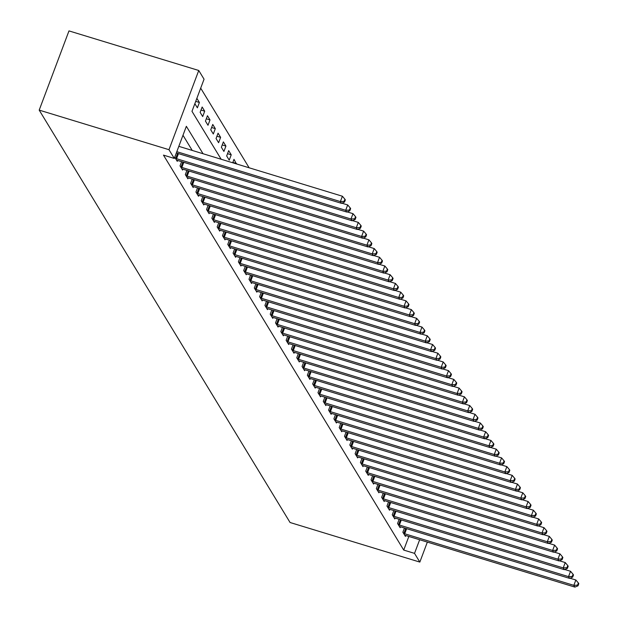 <?xml version="1.0" encoding="UTF-8"?>
<svg xmlns="http://www.w3.org/2000/svg" width="618" height="618" viewBox="0 0 618 618"><rect width="100%" height="100%" fill="white"/><g stroke="black" fill="none" stroke-linecap="round" stroke-linejoin="round"><path stroke-width="0.93" d="M221.144 159.243L191.982 111.317L204.056 79.204L198.749 70.483L68.977 30.9L39.197 110.12L290.066 522.504L419.838 562.086L414.531 553.365L419.653 539.753M249.139 167.787L200.696 88.15M194.855 103.677L197.381 107.826L199.398 102.472L196.872 98.324M200.139 112.36L202.689 116.547L204.697 111.194L202.156 107.007L200.139 112.36M205.446 121.082L207.996 125.269L210.004 119.915L207.463 115.728L205.446 121.082M210.753 129.803L213.303 133.99L215.311 128.637L212.762 124.45L210.753 129.803M216.061 138.525L218.61 142.712L220.618 137.358L218.069 133.171L216.061 138.525M221.368 147.246L223.909 151.433L225.925 146.08L223.376 141.893L221.368 147.246M226.675 155.968L229.216 160.155L231.232 154.801L228.683 150.622L226.675 155.968M232.7 162.773L233.99 159.344L236.393 163.901M203.028 153.72L186.35 126.304L174.284 158.417L163.469 155.118L403.716 550.066L408.838 536.455M192.213 150.421L182.99 135.257M174.739 157.196L177.266 161.352L177.598 160.456A2.348 0.525 -159.4 0 0 176.825 160.263L176.57 160.216M181.607 161.677L180.023 165.887L182.573 170.074L182.905 169.177A2.348 0.525 -159.4 0 0 182.132 168.984L181.877 168.938M186.906 170.398L185.33 174.608L187.872 178.795L188.212 177.899A2.348 0.525 -159.4 0 0 187.439 177.706L187.184 177.66M192.213 179.12L190.638 183.33L193.179 187.517L193.519 186.621A2.348 0.525 -159.4 0 0 192.746 186.427L192.492 186.381M197.521 187.849L195.937 192.051L198.486 196.238L198.826 195.35A2.348 0.525 -159.4 0 0 198.046 195.149L197.799 195.103M202.828 196.57L201.244 200.773L203.793 204.96L204.125 204.071A2.348 0.525 -159.4 0 0 203.353 203.87L203.106 203.824M208.135 205.292L206.551 209.494L209.1 213.681L209.432 212.793A2.348 0.525 -159.4 0 0 208.66 212.6L208.405 212.546M213.442 214.013L211.858 218.216L214.407 222.403L214.74 221.514A2.348 0.525 -159.4 0 0 213.967 221.321L213.712 221.267M218.749 222.735L217.165 226.937L219.714 231.124L220.047 230.236A2.348 0.525 -159.4 0 0 219.274 230.043L219.019 229.989M224.048 231.456L222.472 235.667L225.014 239.854L225.354 238.957A2.348 0.525 -159.4 0 0 224.581 238.764L224.326 238.718M229.355 240.178L227.779 244.388L230.321 248.575L230.661 247.679A2.348 0.525 -159.4 0 0 229.888 247.486L229.633 247.439M234.662 248.899L233.079 253.11L235.628 257.297L235.968 256.4A2.348 0.525 -159.4 0 0 235.188 256.207L234.94 256.161M239.969 257.621L238.386 261.831L240.935 266.018L241.267 265.122M245.276 266.343L243.693 270.553L246.242 274.74L246.574 273.844A2.348 0.525 -159.4 0 0 245.802 273.65L245.547 273.604M250.584 275.064L249 279.274L251.549 283.461L251.881 282.565A2.348 0.525 -159.4 0 0 251.109 282.372L250.854 282.326M255.891 283.793L254.307 287.996L256.856 292.183L257.188 291.294A2.348 0.525 -159.4 0 0 256.416 291.093L256.161 291.047M261.19 292.515L259.614 296.717L262.156 300.904L262.495 300.016A2.348 0.525 -159.4 0 0 261.723 299.815L261.468 299.769M266.497 301.236L264.921 305.439L267.463 309.626L267.803 308.737A2.348 0.525 -159.4 0 0 267.03 308.536L266.775 308.49M271.804 309.958L270.221 314.16L272.77 318.347L273.11 317.459A2.348 0.525 -159.4 0 0 272.329 317.266L272.082 317.212M277.111 318.679L275.528 322.882L278.077 327.069L278.409 326.18A2.348 0.525 -159.4 0 0 277.636 325.987L277.389 325.933M282.418 327.401L280.835 331.611L283.384 335.79L283.716 334.902M287.725 336.122L286.142 340.333L288.691 344.52L289.023 343.623A2.348 0.525 -159.4 0 0 288.251 343.43L287.996 343.384M293.032 344.844L291.449 349.054L293.998 353.241L294.33 352.345A2.348 0.525 -159.4 0 0 293.558 352.152L293.303 352.106M298.332 353.566L296.756 357.776L299.297 361.963L299.637 361.066A2.348 0.525 -159.4 0 0 298.865 360.873L298.61 360.827M303.639 362.287L302.063 366.497L304.604 370.684L304.944 369.788A2.348 0.525 -159.4 0 0 304.172 369.595L303.917 369.549M308.946 371.009L307.362 375.219L309.912 379.406L310.251 378.51A2.348 0.525 -159.4 0 0 309.471 378.316L309.224 378.27M314.253 379.738L312.669 383.94L315.219 388.127L315.551 387.239A2.348 0.525 -159.4 0 0 314.778 387.038L314.531 386.992M319.56 388.459L317.976 392.662L320.526 396.849L320.858 395.96A2.348 0.525 -159.4 0 0 320.085 395.759L319.83 395.713M324.867 397.181L323.284 401.383L325.833 405.57L326.165 404.682M330.174 405.902L328.591 410.105L331.14 414.292L331.472 413.403A2.348 0.525 -159.4 0 0 330.7 413.21L330.445 413.156M335.474 414.624L333.898 418.826L336.439 423.013L336.779 422.125A2.348 0.525 -159.4 0 0 336.007 421.932L335.752 421.878M340.781 423.345L339.205 427.556L341.746 431.735L342.086 430.846A2.348 0.525 -159.4 0 0 341.314 430.653L341.059 430.607M346.088 432.067L344.504 436.277L347.053 440.464L347.393 439.568A2.348 0.525 -159.4 0 0 346.613 439.375L346.366 439.328M351.395 440.788L349.811 444.999L352.36 449.186L352.693 448.289A2.348 0.525 -159.4 0 0 351.92 448.096L351.673 448.05M356.702 449.51L355.118 453.72L357.667 457.907L358 457.011A2.348 0.525 -159.4 0 0 357.227 456.818L356.972 456.772M362.009 458.232L360.425 462.442L362.975 466.629L363.307 465.733A2.348 0.525 -159.4 0 0 362.534 465.539L362.279 465.493M367.316 466.953L365.732 471.163L368.282 475.35L368.614 474.454A2.348 0.525 -159.4 0 0 367.841 474.261L367.586 474.215M372.615 475.682L371.039 479.885L373.581 484.072L373.921 483.183A2.348 0.525 -159.4 0 0 373.148 482.982L372.893 482.936M377.922 484.404L376.347 488.606L378.888 492.793L379.228 491.905A2.348 0.525 -159.4 0 0 378.455 491.704L378.201 491.658M383.23 493.125L381.646 497.328L384.195 501.515L384.535 500.626A2.348 0.525 -159.4 0 0 383.755 500.425L383.508 500.379M388.537 501.847L386.953 506.049L389.502 510.236L389.834 509.348A2.348 0.525 -159.4 0 0 389.062 509.155L388.815 509.101M393.844 510.568L392.26 514.771L394.809 518.958L395.141 518.069A2.348 0.525 -159.4 0 0 394.369 517.876L394.114 517.822M399.151 519.29L397.567 523.5L400.116 527.679L400.449 526.791A2.348 0.525 -159.4 0 0 399.676 526.598L399.421 526.551M404.458 528.011L402.874 532.222L405.423 536.409L405.756 535.512A2.348 0.525 -159.4 0 0 404.983 535.319L404.728 535.273M403.716 550.066L414.531 553.365M174.284 158.417L168.977 149.695L39.197 110.12M419.838 562.086L427.355 542.102M198.749 70.483L168.977 149.695M232.839 162.403L236.539 163.531M227.532 153.681L231.232 154.801M222.225 144.952L225.925 146.08M216.918 136.23L220.618 137.358M211.619 127.509L215.311 128.637M206.312 118.787L210.004 119.915M201.004 110.066L204.697 111.194M195.728 101.352L199.398 102.472M176.81 151.688L340.379 201.576L341.437 203.322L176.331 152.963M178.818 146.342L342.387 196.223L340.379 201.576L344.11 201.352L344.535 202.047L345.338 199.908L344.914 199.212L344.11 201.352M344.914 199.212L342.387 196.223M341.437 203.322L344.535 202.047M175.404 158.301L175.705 158.417A2.348 0.525 -159.4 0 0 176.539 158.71L345.678 210.298L346.744 212.044L177.605 160.456M341.831 203.16L347.695 204.944L345.678 210.298L349.417 210.074L349.842 210.777L350.645 208.629L350.221 207.934L349.417 210.074M350.221 207.934L347.695 204.944M346.744 212.044L349.842 210.777M180.711 167.022L181.012 167.138A2.348 0.525 -159.4 0 0 181.846 167.439L350.985 219.019L352.051 220.765L182.905 169.177M347.138 211.881L353.002 213.674L350.985 219.019L354.724 218.795L355.149 219.498L355.953 217.351L355.528 216.655L354.724 218.795M355.528 216.655L353.002 213.674M352.051 220.765L355.149 219.498M186.018 175.744L186.312 175.86A2.348 0.525 -159.4 0 0 187.154 176.161L356.292 227.741L357.351 229.487L188.212 177.899M352.445 220.603L358.309 222.395L356.292 227.741L360.024 227.517L360.449 228.22L361.26 226.08L360.835 225.377L360.024 227.517M360.835 225.377L358.309 222.395M357.351 229.487L360.449 228.22M191.325 184.465L191.619 184.581A2.348 0.525 -159.4 0 0 192.461 184.882L361.6 236.47L362.658 238.208L193.519 186.628M357.752 229.324L363.608 231.117L361.6 236.47L365.331 236.238L365.756 236.941L366.559 234.801L366.134 234.098L365.331 236.238M366.134 234.098L363.608 231.117M362.658 238.208L365.756 236.941M196.632 193.187L196.926 193.303A2.348 0.525 -159.4 0 0 197.768 193.604L366.907 245.191L367.965 246.93L198.826 195.35M363.06 238.046L368.915 239.838L366.907 245.191L370.638 244.967L371.063 245.663L371.866 243.523L371.441 242.82L370.638 244.967M371.441 242.82L368.915 239.838M367.965 246.93L371.063 245.663M201.939 201.908L202.233 202.032A2.348 0.525 -159.4 0 0 203.067 202.325L372.214 253.913L373.272 255.659L204.133 204.071M368.359 246.767L374.222 248.56L372.214 253.913L375.945 253.689L376.37 254.384L377.173 252.244L376.748 251.549L375.945 253.689M376.748 251.549L374.222 248.56M373.272 255.659L376.37 254.384M207.246 210.63L207.54 210.753A2.348 0.525 -159.4 0 0 208.374 211.047L377.521 262.635L378.579 264.38L209.44 212.793M373.666 255.497L379.529 257.281L377.521 262.635L381.252 262.411L381.677 263.106L382.48 260.966L382.055 260.271L381.252 262.411M382.055 260.271L379.529 257.281M378.579 264.38L381.677 263.106M212.546 219.351L212.847 219.475A2.348 0.525 -159.4 0 0 213.681 219.769L382.82 271.356L383.886 273.102L214.747 221.514M378.973 264.218L384.836 266.003L382.82 271.356L386.559 271.132L386.984 271.827L387.787 269.687L387.362 268.992L386.559 271.132M387.362 268.992L384.836 266.003M383.886 273.102L386.984 271.827M217.853 228.073L218.154 228.196A2.348 0.525 -159.4 0 0 218.988 228.49L388.127 280.078L389.193 281.823L220.047 230.236M384.28 272.94L390.143 274.724L388.127 280.078L391.866 279.854L392.283 280.549L393.094 278.409L392.669 277.714L391.866 279.854M392.669 277.714L390.143 274.724M389.193 281.823L392.283 280.549M223.16 236.794L223.453 236.918A2.348 0.525 -159.4 0 0 224.295 237.212L393.434 288.799L394.493 290.545L225.354 238.957M389.587 281.661L395.45 283.446L393.434 288.799L397.165 288.575L397.59 289.27L398.401 287.131L397.977 286.435L397.165 288.575M397.977 286.435L395.45 283.446M394.493 290.545L397.59 289.27M228.467 245.524L228.76 245.64A2.348 0.525 -159.4 0 0 229.602 245.933L398.741 297.521L399.8 299.266L230.661 247.679M394.894 290.383L400.75 292.167L398.741 297.521L402.472 297.297L402.897 297.992L403.701 295.852L403.276 295.157L402.472 297.297M403.276 295.157L400.75 292.167M399.8 299.266L402.897 297.992M233.774 254.245L234.067 254.361A2.348 0.525 -159.4 0 0 234.91 254.655L404.048 306.242L405.107 307.988L235.968 256.4M400.201 299.104L406.057 300.889L404.048 306.242L407.78 306.018L408.204 306.721L409.008 304.574L408.583 303.878L407.78 306.018M408.583 303.878L406.057 300.889M405.107 307.988L408.204 306.721M239.081 262.967L239.375 263.083A2.348 0.525 -159.4 0 0 240.209 263.384L409.355 314.964L410.414 316.71L241.275 265.122A2.348 0.525 -159.4 0 0 240.495 264.929L240.248 264.883M405.501 307.826L411.364 309.618L409.355 314.964L413.087 314.74L413.512 315.443L414.315 313.295L413.89 312.6L413.087 314.74M413.89 312.6L411.364 309.618M410.414 316.71L413.512 315.443M244.388 271.688L244.682 271.804A2.348 0.525 -159.4 0 0 245.516 272.105L414.663 323.685L415.721 325.431L246.582 273.844M410.808 316.547L416.671 318.34L414.663 323.685L418.394 323.461L418.819 324.164L419.622 322.024L419.197 321.321L418.394 323.461M419.197 321.321L416.671 318.34M415.721 325.431L418.819 324.164M249.687 280.41L249.989 280.526A2.348 0.525 -159.4 0 0 250.823 280.827L419.962 332.414L421.028 334.153L251.889 282.573M416.115 325.269L421.978 327.061L419.962 332.414L423.701 332.183L424.126 332.886L424.929 330.746L424.504 330.043L423.701 332.183M424.504 330.043L421.978 327.061M421.028 334.153L424.126 332.886M254.995 289.131L255.296 289.247A2.348 0.525 -159.4 0 0 256.13 289.548L425.269 341.136L426.335 342.874L257.188 291.294M421.422 333.99L427.285 335.783L425.269 341.136L429.008 340.912L429.425 341.607L430.236 339.467L429.811 338.764L429.008 340.912M429.811 338.764L427.285 335.783M426.335 342.874L429.425 341.607M260.302 297.853L260.595 297.976A2.348 0.525 -159.4 0 0 261.437 298.27L430.576 349.858L431.634 351.603L262.495 300.016M426.729 342.712L432.592 344.504L430.576 349.858L434.307 349.634L434.732 350.329L435.543 348.189L435.118 347.486L434.307 349.634M435.118 347.486L432.592 344.504M431.634 351.603L434.732 350.329M265.609 306.574L265.902 306.698A2.348 0.525 -159.4 0 0 266.744 306.991L435.883 358.579L436.941 360.325L267.803 308.737M432.036 351.441L437.892 353.226L435.883 358.579L439.614 358.355L440.039 359.05L440.843 356.91L440.418 356.215L439.614 358.355M440.418 356.215L437.892 353.226M436.941 360.325L440.039 359.05M270.916 315.296L271.209 315.419A2.348 0.525 -159.4 0 0 272.051 315.713L441.19 367.301L442.249 369.046L273.11 317.459M437.335 360.163L443.199 361.947L441.19 367.301L444.921 367.077L445.346 367.772L446.15 365.632L445.725 364.937L444.921 367.077M445.725 364.937L443.199 361.947M442.249 369.046L445.346 367.772M276.223 324.017L276.516 324.141A2.348 0.525 -159.4 0 0 277.351 324.435L446.497 376.022L447.556 377.768L278.417 326.18M442.642 368.884L448.506 370.669L446.497 376.022L450.228 375.798L450.653 376.493L451.457 374.353L451.032 373.658L450.228 375.798M451.032 373.658L448.506 370.669M447.556 377.768L450.653 376.493M281.53 332.739L281.823 332.863A2.348 0.525 -159.4 0 0 282.658 333.156L451.797 384.744L452.863 386.489L283.724 334.902A2.348 0.525 -159.4 0 0 282.944 334.709L282.689 334.662M447.95 377.606L453.813 379.39L451.797 384.744L455.536 384.52L455.96 385.215L456.764 383.075L456.339 382.38L455.536 384.52M456.339 382.38L453.813 379.39M452.863 386.489L455.96 385.215M286.829 341.468L287.131 341.584A2.348 0.525 -159.4 0 0 287.965 341.878L457.104 393.465L458.17 395.211L289.031 343.623M453.257 386.327L459.12 388.112L457.104 393.465L460.843 393.241L461.267 393.936L462.071 391.797L461.646 391.101L460.843 393.241M461.646 391.101L459.12 388.112M458.17 395.211L461.267 393.936M292.136 350.19L292.438 350.306A2.348 0.525 -159.4 0 0 293.272 350.599L462.411 402.187L463.477 403.933L294.33 352.345M458.564 395.049L464.427 396.833L462.411 402.187L466.15 401.963L466.567 402.666L467.378 400.518L466.953 399.823L466.15 401.963M466.953 399.823L464.427 396.833M463.477 403.933L466.567 402.666M297.443 358.911L297.737 359.027A2.348 0.525 -159.4 0 0 298.579 359.328L467.718 410.908L468.776 412.654L299.637 361.066M463.871 403.77L469.734 405.555L467.718 410.908L471.449 410.684L471.874 411.387L472.685 409.24L472.26 408.544L471.449 410.684M472.26 408.544L469.734 405.555M468.776 412.654L471.874 411.387M302.75 367.633L303.044 367.749A2.348 0.525 -159.4 0 0 303.886 368.05L473.025 419.63L474.083 421.376L304.944 369.788M469.178 412.492L475.033 414.284L473.025 419.63L476.756 419.406L477.181 420.109L477.984 417.969L477.56 417.266L476.756 419.406M477.56 417.266L475.033 414.284M474.083 421.376L477.181 420.109M308.058 376.354L308.351 376.47A2.348 0.525 -159.4 0 0 309.193 376.771L478.332 428.359L479.39 430.097L310.251 378.517M474.477 421.213L480.34 423.006L478.332 428.359L482.063 428.127L482.488 428.83L483.291 426.69L482.867 425.987L482.063 428.127M482.867 425.987L480.34 423.006M479.39 430.097L482.488 428.83M313.365 385.076L313.658 385.192A2.348 0.525 -159.4 0 0 314.492 385.493L483.639 437.08L484.697 438.819L315.559 387.239M479.784 429.935L485.648 431.727L483.639 437.08L487.37 436.856L487.795 437.552L488.599 435.412L488.174 434.709L487.37 436.856M488.174 434.709L485.648 431.727M484.697 438.819L487.795 437.552M318.672 393.797L318.965 393.921A2.348 0.525 -159.4 0 0 319.8 394.214L488.938 445.802L490.004 447.548L320.866 395.96M485.091 438.656L490.955 440.449L488.938 445.802L492.677 445.578L493.102 446.273L493.906 444.133L493.481 443.43L492.677 445.578M493.481 443.43L490.955 440.449M490.004 447.548L493.102 446.273M323.971 402.519L324.272 402.642A2.348 0.525 -159.4 0 0 325.107 402.936L494.245 454.524L495.312 456.269L326.173 404.682A2.348 0.525 -159.4 0 0 325.392 404.481L325.138 404.435M490.398 447.386L496.262 449.17L494.245 454.524L497.984 454.3L498.409 454.995L499.213 452.855L498.788 452.16L497.984 454.3M498.788 452.16L496.262 449.17M495.312 456.269L498.409 454.995M329.278 411.24L329.579 411.364A2.348 0.525 -159.4 0 0 330.414 411.658L499.553 463.245L500.619 464.991L331.472 413.403M495.706 456.107L501.569 457.892L499.553 463.245L503.291 463.021L503.709 463.716L504.52 461.576L504.095 460.881L503.291 463.021M504.095 460.881L501.569 457.892M500.619 464.991L503.709 463.716M334.585 419.962L334.879 420.085A2.348 0.525 -159.4 0 0 335.721 420.379L504.86 471.967L505.918 473.712L336.779 422.125M501.013 464.829L506.868 466.613L504.86 471.967L508.591 471.743L509.016 472.438L509.827 470.298L509.402 469.603L508.591 471.743M509.402 469.603L506.868 466.613M505.918 473.712L509.016 472.438M339.892 428.683L340.186 428.807A2.348 0.525 -159.4 0 0 341.028 429.101L510.167 480.688L511.225 482.434L342.086 430.846M506.32 473.55L512.175 475.335L510.167 480.688L513.898 480.464L514.323 481.159L515.126 479.02L514.701 478.324L513.898 480.464M514.701 478.324L512.175 475.335M511.225 482.434L514.323 481.159M345.199 437.413L345.493 437.529A2.348 0.525 -159.4 0 0 346.335 437.822L515.474 489.41L516.532 491.155L347.393 439.568M511.619 482.272L517.482 484.056L515.474 489.41L519.205 489.186L519.63 489.881L520.433 487.741L520.008 487.046L519.205 489.186M520.008 487.046L517.482 484.056M516.532 491.155L519.63 489.881M350.506 446.134L350.8 446.25A2.348 0.525 -159.4 0 0 351.634 446.544L520.781 498.131L521.839 499.877L352.7 448.289M516.926 490.993L522.789 492.778L520.781 498.131L524.512 497.907L524.937 498.61L525.74 496.463L525.315 495.767L524.512 497.907M525.315 495.767L522.789 492.778M521.839 499.877L524.937 498.61M355.813 454.856L356.107 454.972A2.348 0.525 -159.4 0 0 356.941 455.273L526.08 506.853L527.146 508.599L358.007 457.011M522.233 499.715L528.096 501.499L526.08 506.853L529.819 506.629L530.244 507.332L531.047 505.184L530.623 504.489L529.819 506.629M530.623 504.489L528.096 501.499M527.146 508.599L530.244 507.332M361.113 463.577L361.414 463.693A2.348 0.525 -159.4 0 0 362.248 463.994L531.387 515.574L532.453 517.32L363.314 465.733M527.54 508.436L533.404 510.229L531.387 515.574L535.126 515.35L535.551 516.053L536.354 513.913L535.93 513.21L535.126 515.35M535.93 513.21L533.404 510.229M532.453 517.32L535.551 516.053M366.42 472.299L366.721 472.415A2.348 0.525 -159.4 0 0 367.555 472.716L536.694 524.303L537.76 526.042L368.614 474.462M532.847 517.158L538.711 518.95L536.694 524.303L540.433 524.072L540.85 524.775L541.662 522.635L541.237 521.932L540.433 524.072M541.237 521.932L538.711 518.95M537.76 526.042L540.85 524.775M371.727 481.02L372.021 481.136A2.348 0.525 -159.4 0 0 372.863 481.437L542.001 533.025L543.06 534.763L373.921 483.183M538.154 525.879L544.01 527.672L542.001 533.025L545.733 532.801L546.158 533.496L546.969 531.356L546.544 530.653L545.733 532.801M546.544 530.653L544.01 527.672M543.06 534.763L546.158 533.496M377.034 489.742L377.328 489.865A2.348 0.525 -159.4 0 0 378.17 490.159L547.309 541.747L548.367 543.492L379.228 491.905M543.461 534.601L549.317 536.393L547.309 541.747L551.04 541.522L551.465 542.218L552.268 540.078L551.843 539.375L551.04 541.522M551.843 539.375L549.317 536.393M548.367 543.492L551.465 542.218M382.341 498.463L382.635 498.587A2.348 0.525 -159.4 0 0 383.477 498.88L552.616 550.468L553.674 552.214L384.535 500.626M548.761 543.33L554.624 545.115L552.616 550.468L556.347 550.244L556.772 550.939L557.575 548.799L557.15 548.104L556.347 550.244M557.15 548.104L554.624 545.115M553.674 552.214L556.772 550.939M387.648 507.185L387.942 507.308A2.348 0.525 -159.4 0 0 388.776 507.602L557.923 559.19L558.981 560.935L389.842 509.348M554.068 552.052L559.931 553.836L557.923 559.19L561.654 558.966L562.079 559.661L562.882 557.521L562.457 556.826L561.654 558.966M562.457 556.826L559.931 553.836M558.981 560.935L562.079 559.661M392.955 515.906L393.249 516.03A2.348 0.525 -159.4 0 0 394.083 516.324L563.222 567.911L564.288 569.657L395.149 518.069M559.375 560.773L565.238 562.558L563.222 567.911L566.961 567.687L567.386 568.382L568.189 566.242L567.764 565.547L566.961 567.687M567.764 565.547L565.238 562.558M564.288 569.657L567.386 568.382M398.255 524.628L398.556 524.752A2.348 0.525 -159.4 0 0 399.39 525.045L568.529 576.633L569.595 578.378L400.456 526.791M564.682 569.495L570.545 571.279L568.529 576.633L572.268 576.409L572.693 577.104L573.496 574.964L573.071 574.269L572.268 576.409M573.071 574.269L570.545 571.279M569.595 578.378L572.693 577.104M403.562 533.357L403.863 533.473A2.348 0.525 -159.4 0 0 404.697 533.767L573.836 585.354L574.902 587.1L405.756 535.512M569.989 578.216L575.852 580.001L573.836 585.354L577.575 585.13L577.992 585.825L578.803 583.686L578.378 582.99L577.575 585.13M578.378 582.99L575.852 580.001M574.902 587.1L577.992 585.825M175.705 158.417L177.605 153.357M176.539 158.71L178.455 153.612M181.012 167.138L182.913 162.078M181.846 167.439L183.762 162.341M186.312 175.86L188.22 170.8M187.154 176.161L189.069 171.062M191.619 184.581L193.527 179.521M192.461 184.882L194.376 179.784M196.926 193.303L198.826 188.243M197.768 193.604L199.684 188.505M202.233 202.032L204.133 196.964M203.067 202.325L204.991 197.227M207.54 210.753L209.44 205.686M208.374 211.047L210.29 205.948M212.847 219.475L214.747 214.407M213.681 219.769L215.597 214.67M218.154 228.196L220.054 223.137M218.988 228.49L220.904 223.392M223.453 236.918L225.361 231.858M224.295 237.212L226.211 232.113M228.76 245.64L230.668 240.58M229.602 245.933L231.518 240.835M234.067 254.361L235.968 249.301M234.91 254.655L236.825 249.556M239.375 263.083L241.275 258.023M240.209 263.384L242.132 258.285M244.682 271.804L246.582 266.744M245.516 272.105L247.432 267.007M249.989 280.526L251.889 275.466M250.823 280.827L252.739 275.728M255.296 289.247L257.196 284.187M256.13 289.548L258.046 284.45M260.595 297.976L262.503 292.909M261.437 298.27L263.353 293.171M265.902 306.698L267.81 301.63M266.744 306.991L268.66 301.893M271.209 315.419L273.11 310.352M272.051 315.713L273.967 310.615M276.516 324.141L278.417 319.081M277.351 324.435L279.274 319.336M281.823 332.863L283.724 327.803M282.658 333.156L284.574 328.058M287.131 341.584L289.031 336.524M287.965 341.878L289.881 336.779M292.438 350.306L294.338 345.246M293.272 350.599L295.188 345.501M297.737 359.027L299.645 353.967M298.579 359.328L300.495 354.23M303.044 367.749L304.952 362.689M303.886 368.05L305.802 362.951M308.351 376.47L310.251 371.41M309.193 376.771L311.109 371.673M313.658 385.192L315.559 380.132M314.492 385.493L316.416 380.394M318.965 393.921L320.866 388.853M319.8 394.214L321.715 389.116M324.272 402.642L326.173 397.575M325.107 402.936L327.022 397.837M329.579 411.364L331.48 406.296M330.414 411.658L332.329 406.559M334.879 420.085L336.787 415.026M335.721 420.379L337.637 415.281M340.186 428.807L342.094 423.747M341.028 429.101L342.944 424.002M345.493 437.529L347.393 432.469M346.335 437.822L348.251 432.724M350.8 446.25L352.7 441.19M351.634 446.544L353.558 441.445M356.107 454.972L358.007 449.912M356.941 455.273L358.857 450.174M361.414 463.693L363.314 458.633M362.248 463.994L364.164 458.896M366.721 472.415L368.622 467.355M367.555 472.716L369.471 467.617M372.021 481.136L373.929 476.076M372.863 481.437L374.778 476.339M377.328 489.865L379.236 484.798M378.17 490.159L380.085 485.06M382.635 498.587L384.535 493.519M383.477 498.88L385.393 493.782M387.942 507.308L389.842 502.241M388.776 507.602L390.7 502.504M393.249 516.03L395.149 510.97M394.083 516.324L395.999 511.225M398.556 524.752L400.456 519.692M399.39 525.045L401.306 519.947M403.863 533.473L405.763 528.413M404.697 533.767L406.613 528.668"/></g></svg>
